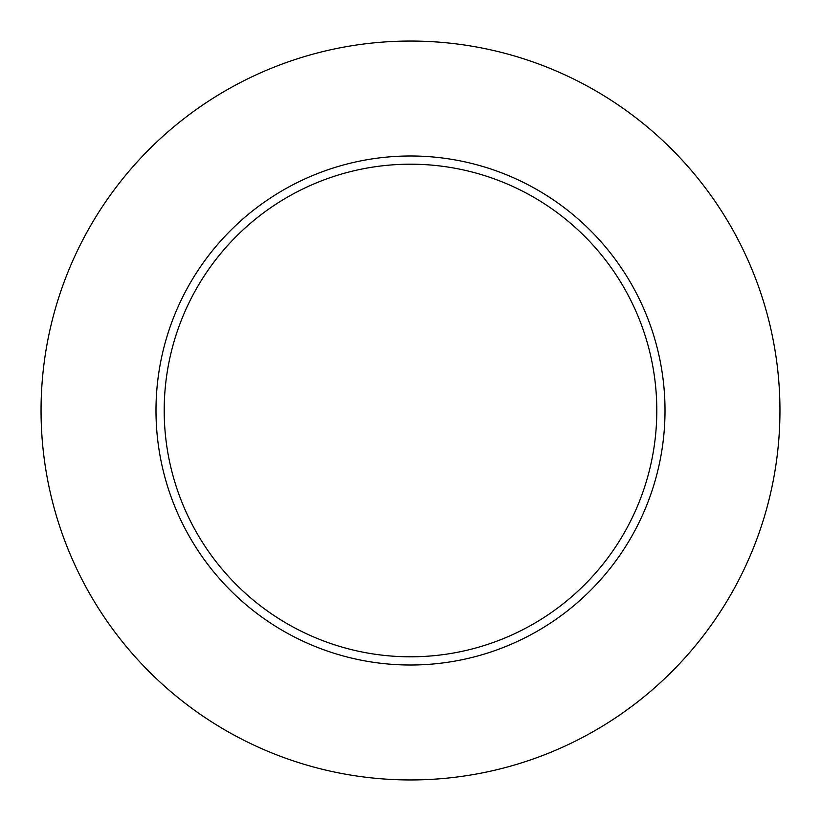 <?xml version="1.0" encoding="UTF-8"?>
<svg xmlns="http://www.w3.org/2000/svg" width="821" height="821" viewBox="0 0 821 821"><rect width="100%" height="100%" fill="white"/><g stroke="black" fill="none" stroke-linecap="round" stroke-linejoin="round"><path stroke-width="0.62" stroke-dasharray="4.11 3.08" d="M164.2 410.5A246.3 246.3 0 0 0 410.5 656.8A246.3 246.3 0 0 0 656.8 410.5A246.3 246.3 0 0 0 410.5 164.2A246.3 246.3 0 0 0 164.2 410.5A246.3 246.3 0 0 1 410.5 164.2A246.3 246.3 0 0 1 656.8 410.5M779.95 410.5A369.45 369.45 0 0 0 410.5 41.05A369.45 369.45 0 0 0 41.05 410.5A369.45 369.45 0 0 0 410.5 779.95A369.45 369.45 0 0 0 779.95 410.5"/><path stroke-width="1.23" d="M656.8 410.5A246.3 246.3 0 0 0 410.5 164.2A246.3 246.3 0 0 0 164.2 410.5A246.3 246.3 0 0 0 410.5 656.8A246.3 246.3 0 0 0 656.8 410.5M779.95 410.5A369.45 369.45 0 0 0 410.5 41.05A369.45 369.45 0 0 0 41.05 410.5A369.45 369.45 0 0 0 410.5 779.95A369.45 369.45 0 0 0 779.95 410.5M665.01 410.5A254.51 254.51 0 0 1 410.5 665.01A254.51 254.51 0 0 1 155.99 410.5A254.51 254.51 0 0 1 410.5 155.99A254.51 254.51 0 0 1 665.01 410.5"/></g></svg>
